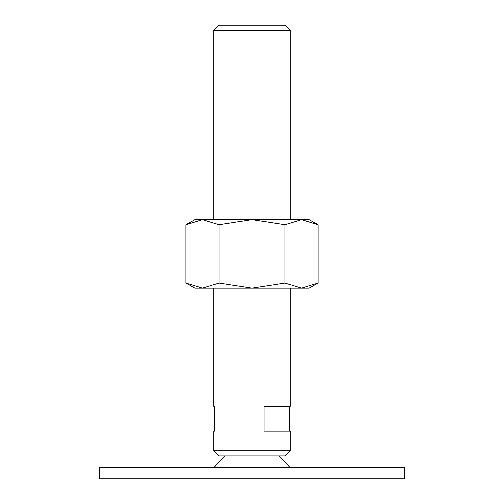 <?xml version="1.0" encoding="UTF-8"?>
<svg xmlns="http://www.w3.org/2000/svg" width="504" height="504" viewBox="0 0 504 504"><rect width="100%" height="100%" fill="white"/><g stroke="black" fill="none" stroke-linecap="round" stroke-linejoin="round"><path stroke-width="0.76" d="M404.473 478.8L404.473 467.365L99.527 467.365L99.527 478.8L404.473 478.8M225.319 455.931L213.885 467.365M290.115 467.365L278.68 455.931M213.885 219.599L213.885 30.36L219.038 25.2L284.962 25.2L290.115 30.36L290.115 219.599M213.885 30.36L290.115 30.36M213.885 450.771L290.115 450.771L284.962 455.931L219.038 455.931L213.885 450.771L213.885 431.153L214.635 431.153L213.885 431.153M290.115 288.212L290.115 406.375L264.153 406.375L264.153 431.153L290.115 431.153L290.115 450.771M213.885 406.375L214.635 406.375L213.885 406.375L213.885 288.212M214.635 406.375L214.635 431.153M289.365 406.375L289.365 431.153M318.024 224.708L309.179 219.599L301.518 219.599L318.024 224.708L318.024 283.103L301.518 288.212L285.012 283.103L252 288.212L309.179 288.212L318.024 283.103M194.821 219.599L185.976 224.708L202.482 219.599L252 219.599L285.012 224.708L301.518 219.599L252 219.599L218.988 224.708L202.482 219.599L194.821 219.599M185.976 283.103L194.821 288.212L252 288.212L218.988 283.103L202.482 288.212L185.976 283.103L185.976 224.708M218.988 283.103L218.988 224.708M285.012 283.103L285.012 224.708"/></g></svg>
